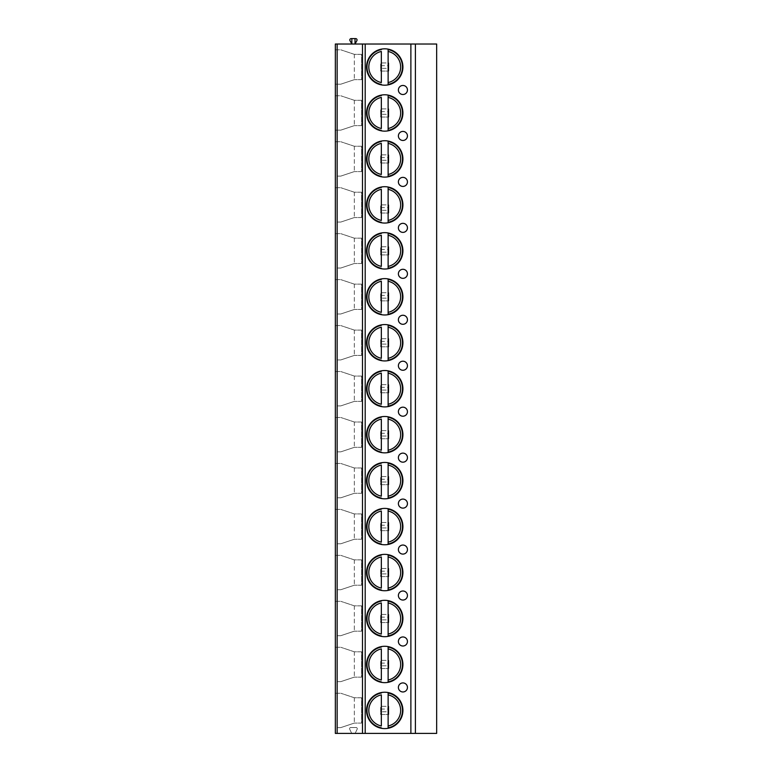 <?xml version="1.0" encoding="UTF-8"?>
<svg xmlns="http://www.w3.org/2000/svg" width="772" height="772" viewBox="0 0 772 772"><rect width="100%" height="100%" fill="white"/><g stroke="black" fill="none" stroke-linecap="round" stroke-linejoin="round"><path stroke-width="0.58" stroke-dasharray="3.86 2.9" d="M351.849 44.023L335.337 44.023L335.337 733.4L351.714 733.4L349.706 729.202A1.177 1.177 0 0 1 350.758 727.523L356.104 727.523A1.177 1.177 0 0 1 357.156 729.202L355.149 733.4L351.714 733.4L349.706 729.202A1.177 1.177 0 0 1 350.758 727.523L356.104 727.523A1.177 1.177 0 0 1 357.156 729.202L355.149 733.4L436.662 733.4L436.662 44.023L351.849 44.023L349.977 40.607A1.361 1.361 0 0 1 351.173 38.6L355.689 38.6A1.361 1.361 0 0 1 356.886 40.607L355.014 44.023L355.014 38.6M380.664 111.612L388.808 111.612L388.808 108.891L380.664 108.891L388.808 108.891L388.808 117.035L388.808 114.324L380.664 114.324L380.664 117.035L388.808 117.035L380.664 117.035L380.664 108.891L380.664 114.324M380.664 157.565L388.808 157.565L388.808 154.854L380.664 154.854L388.808 154.854L388.808 162.998L388.808 160.277L380.664 160.277L380.664 162.998L388.808 162.998L380.664 162.998L380.664 154.854L380.664 160.277M380.664 207.591L388.808 207.591L388.808 204.879L380.664 204.879L388.808 204.879L388.808 213.024L388.808 210.312L380.664 210.312L380.664 213.024L388.808 213.024L380.664 213.024L380.664 204.879L380.664 210.312M380.664 249.481L388.808 249.481L388.808 246.77L380.664 246.77L388.808 246.77L388.808 254.914L388.808 252.193L380.664 252.193L380.664 254.914L388.808 254.914L380.664 254.914L380.664 246.77L380.664 252.193M380.664 295.444L388.808 295.444L388.808 292.723L380.664 292.723L388.808 292.723L388.808 300.868L388.808 298.156L380.664 298.156L380.664 300.868L388.808 300.868L380.664 300.868L380.664 292.723L380.664 298.156M380.664 341.398L388.808 341.398L388.808 338.686L380.664 338.686L388.808 338.686L388.808 346.831L388.808 344.109L380.664 344.109L380.664 346.831L388.808 346.831L380.664 346.831L380.664 338.686L380.664 344.109M380.664 387.361L388.808 387.361L388.808 384.639L380.664 384.639L388.808 384.639L388.808 392.784L388.808 390.072L380.664 390.072L380.664 392.784L388.808 392.784L380.664 392.784L380.664 384.639L380.664 390.072M380.664 433.314L388.808 433.314L388.808 430.602L380.664 430.602L388.808 430.602L388.808 438.747L388.808 436.026L380.664 436.026L380.664 438.747L388.808 438.747L380.664 438.747L380.664 430.602L380.664 436.026M380.664 479.277L388.808 479.277L388.808 476.556L380.664 476.556L388.808 476.556L388.808 484.7L388.808 481.989L380.664 481.989L380.664 484.7L388.808 484.7L380.664 484.7L380.664 476.556L380.664 481.989M380.664 525.23L388.808 525.23L388.808 522.519L380.664 522.519L388.808 522.519L388.808 530.663L388.808 527.942L380.664 527.942L380.664 530.663L388.808 530.663L380.664 530.663L380.664 522.519L380.664 527.942M380.664 571.193L388.808 571.193L388.808 568.472L380.664 568.472L388.808 568.472L388.808 576.616L388.808 573.905L380.664 573.905L380.664 576.616L388.808 576.616L380.664 576.616L380.664 568.472L380.664 573.905M380.664 617.146L388.808 617.146L388.808 614.435L380.664 614.435L388.808 614.435L388.808 622.579L388.808 619.858L380.664 619.858L380.664 622.579L388.808 622.579L380.664 622.579L380.664 614.435L380.664 619.858M380.664 663.109L388.808 663.109L388.808 660.388L380.664 660.388L388.808 660.388L388.808 668.533L388.808 665.821L380.664 665.821L380.664 668.533L388.808 668.533L380.664 668.533L380.664 660.388L380.664 665.821M380.664 709.063L388.808 709.063L388.808 706.351L380.664 706.351L388.808 706.351L388.808 714.496L388.808 711.774L380.664 711.774L380.664 714.496L388.808 714.496L380.664 714.496L380.664 706.351L380.664 711.774M380.664 65.649L388.808 65.649L388.808 62.937L380.664 62.937L388.808 62.937L388.808 71.082L388.808 68.361L380.664 68.361L380.664 71.082L388.808 71.082L380.664 71.082L380.664 62.937L380.664 68.361M388.808 65.649L388.808 68.361M388.808 111.612L388.808 114.324M388.808 157.565L388.808 160.277M388.808 207.591L388.808 210.312M388.808 249.481L388.808 252.193M388.808 295.444L388.808 298.156M388.808 341.398L388.808 344.109M388.808 387.361L388.808 390.072M388.808 433.314L388.808 436.026M388.808 479.277L388.808 481.989M388.808 525.23L388.808 527.942M388.808 571.193L388.808 573.905M388.808 617.146L388.808 619.858M388.808 663.109L388.808 665.821M388.808 709.063L388.808 711.774M415.404 733.4L415.404 44.023M362.473 733.4L362.473 44.023M335.337 49.813L335.337 84.196L340.761 84.196L354.338 79.67L340.761 84.196L335.337 84.196L335.337 49.813L340.761 49.813L335.337 49.813M335.337 95.776L335.337 130.15L340.761 130.15L354.338 125.633L340.761 130.15L335.337 130.15L335.337 95.776L340.761 95.776L335.337 95.776M340.761 176.112L335.337 176.112L335.337 141.73L340.761 141.73L335.337 141.73L335.337 176.112L340.761 176.112L354.338 171.587L340.77 176.112M340.761 222.066L335.337 222.066L335.337 187.692L340.761 187.692L335.337 187.692L335.337 222.066L340.761 222.066L354.338 217.55L340.77 222.066M340.761 268.029L335.337 268.029L335.337 233.646L340.761 233.646L335.337 233.646L335.337 268.029L340.761 268.029L354.338 263.503L340.77 268.029M340.761 313.982L335.337 313.982L335.337 279.609L340.761 279.609L335.337 279.609L335.337 313.982L340.761 313.982L354.338 309.466L340.77 313.982M340.761 359.945L335.337 359.945L335.337 325.562L340.761 325.562L335.337 325.562L335.337 359.945L340.761 359.945L354.338 355.419L340.77 359.945M340.761 405.898L335.337 405.898L335.337 371.525L340.761 371.525L335.337 371.525L335.337 405.898L340.761 405.898L354.338 401.382L340.77 405.898M340.761 451.861L335.337 451.861L335.337 417.478L340.761 417.478L335.337 417.478L335.337 451.861L340.761 451.861L354.338 447.335L340.77 451.861M340.761 497.815L335.337 497.815L335.337 463.441L340.761 463.441L335.337 463.441L335.337 497.815L340.761 497.815L354.338 493.298L340.77 497.815M340.761 543.778L335.337 543.778L335.337 509.395L340.761 509.395L335.337 509.395L335.337 543.778L340.761 543.778L354.338 539.252L340.77 543.778M340.761 589.731L335.337 589.731L335.337 555.357L340.761 555.357L335.337 555.357L335.337 589.731L340.761 589.731L354.338 585.215L340.77 589.731M340.761 635.694L335.337 635.694L335.337 601.311L340.761 601.311L335.337 601.311L335.337 635.694L340.761 635.694L354.338 631.168L340.77 635.694M340.761 681.647L335.337 681.647L335.337 647.274L340.761 647.274L335.337 647.274L335.337 681.647L340.761 681.647L354.338 677.131L340.77 681.657M340.761 727.61L335.337 727.61L335.337 693.227L340.761 693.227L335.337 693.227L335.337 727.61L340.761 727.61L354.338 723.084L340.77 727.61M351.849 44.033L351.849 38.6M354.338 54.339L340.761 49.813L354.338 54.339L361.576 54.339L361.576 79.67L354.338 79.67L361.576 79.67L361.576 54.339L354.338 54.339L354.338 79.67L354.338 54.339M354.338 100.302L340.761 95.776L354.338 100.302L361.576 100.302L361.576 125.633L354.338 125.633L361.576 125.633L361.576 100.302L354.338 100.302L354.338 125.633L354.338 100.302M354.338 146.255L340.761 141.73L354.338 146.255L361.576 146.255L361.576 171.587L354.338 171.587L361.576 171.587L361.576 146.255L354.338 146.255L354.338 171.587L354.338 146.255M354.338 192.218L340.761 187.692L354.338 192.218L361.576 192.218L361.576 217.55L354.338 217.55L361.576 217.55L361.576 192.218L354.338 192.218L354.338 217.55L354.338 192.218M354.338 238.172L340.761 233.646L354.338 238.172L361.576 238.172L361.576 263.503L354.338 263.503L361.576 263.503L361.576 238.172L354.338 238.172L354.338 263.503L354.338 238.172M354.338 284.135L340.761 279.609L354.338 284.135L361.576 284.135L361.576 309.466L354.338 309.466L361.576 309.466L361.576 284.135L354.338 284.135L354.338 309.466L354.338 284.135M354.338 330.088L340.761 325.562L354.338 330.088L361.576 330.088L361.576 355.419L354.338 355.419L361.576 355.419L361.576 330.088L354.338 330.088L354.338 355.419L354.338 330.088M354.338 376.051L340.761 371.525L354.338 376.051L361.576 376.051L361.576 401.382L354.338 401.382L361.576 401.382L361.576 376.051L354.338 376.051L354.338 401.382L354.338 376.051M354.338 422.004L340.761 417.478L354.338 422.004L361.576 422.004L361.576 447.335L354.338 447.335L361.576 447.335L361.576 422.004L354.338 422.004L354.338 447.335L354.338 422.004M354.338 467.967L340.761 463.441L354.338 467.967L361.576 467.967L361.576 493.298L354.338 493.298L361.576 493.298L361.576 467.967L354.338 467.967L354.338 493.298L354.338 467.967M354.338 513.92L340.761 509.395L354.338 513.92L361.576 513.92L361.576 539.252L354.338 539.252L361.576 539.252L361.576 513.92L354.338 513.92L354.338 539.252L354.338 513.92M354.338 559.883L340.761 555.357L354.338 559.883L361.576 559.883L361.576 585.215L354.338 585.215L361.576 585.215L361.576 559.883L354.338 559.883L354.338 585.215L354.338 559.883M354.338 605.837L340.761 601.311L354.338 605.837L361.576 605.837L361.576 631.168L354.338 631.168L361.576 631.168L361.576 605.837L354.338 605.837L354.338 631.168L354.338 605.837M354.338 651.8L340.761 647.274L354.338 651.8L361.576 651.8L361.576 677.131L354.338 677.131L361.576 677.131L361.576 651.8L354.338 651.8L354.338 677.131L354.338 651.8M354.338 697.753L340.761 693.227L354.338 697.753L361.576 697.753L361.576 723.084L354.338 723.084L361.576 723.084L361.576 697.753L354.338 697.753L354.338 723.084L354.338 697.753M381.339 49.138A18.181 18.181 90 0 0 366.546 67.01A18.181 18.181 -90 0 0 388.123 84.872A18.181 18.181 -90 0 0 402.916 67.01A18.181 18.181 90 0 0 388.123 49.138A18.181 18.181 -90 0 0 381.339 49.138L381.339 49.601A17.727 17.727 90 0 0 381.339 84.409L381.339 84.872M381.339 51.454L381.339 82.565M388.123 82.565L388.123 51.454M381.339 95.101A18.181 18.181 90 0 0 366.546 112.963A18.181 18.181 -90 0 0 388.123 130.835A18.181 18.181 -90 0 0 402.916 112.963A18.181 18.181 90 0 0 388.123 95.101A18.181 18.181 -90 0 0 381.339 95.101L381.339 95.564A17.727 17.727 90 0 0 381.339 130.371L381.339 130.835M381.339 97.407L381.339 128.519M388.123 128.519L388.123 97.407M381.339 141.054A18.181 18.181 90 0 0 366.546 158.926A18.181 18.181 -90 0 0 388.123 176.788A18.181 18.181 -90 0 0 402.916 158.926A18.181 18.181 90 0 0 388.123 141.054A18.181 18.181 -90 0 0 381.339 141.054L381.339 141.517A17.727 17.727 90 0 0 381.339 176.325L381.339 176.788M381.339 143.37L381.339 174.482M388.123 174.482L388.123 143.37M381.339 187.017A18.181 18.181 90 0 0 366.546 204.879A18.181 18.181 -90 0 0 388.123 222.751A18.181 18.181 -90 0 0 402.916 204.879A18.181 18.181 90 0 0 388.123 187.017A18.181 18.181 -90 0 0 381.339 187.017L381.339 187.48A17.727 17.727 90 0 0 381.339 222.288L381.339 222.751M381.339 189.323L381.339 220.435M388.123 220.435L388.123 189.323M381.339 232.97A18.181 18.181 90 0 0 366.546 250.842A18.181 18.181 -90 0 0 388.123 268.704A18.181 18.181 -90 0 0 402.916 250.842A18.181 18.181 90 0 0 388.123 232.97A18.181 18.181 -90 0 0 381.339 232.97L381.339 233.434A17.727 17.727 90 0 0 381.339 268.241L381.339 268.704M381.339 235.286L381.339 266.398M388.123 266.398L388.123 235.286M381.339 278.933A18.181 18.181 90 0 0 366.546 296.795A18.181 18.181 -90 0 0 388.123 314.667A18.181 18.181 -90 0 0 402.916 296.795A18.181 18.181 90 0 0 388.123 278.933A18.181 18.181 -90 0 0 381.339 278.933L381.339 279.396A17.727 17.727 90 0 0 381.339 314.204L381.339 314.667M381.339 281.24L381.339 312.351M388.123 312.351L388.123 281.24M381.339 324.887A18.181 18.181 90 0 0 366.546 342.758A18.181 18.181 -90 0 0 388.123 360.62A18.181 18.181 -90 0 0 402.916 342.758A18.181 18.181 90 0 0 388.123 324.887A18.181 18.181 -90 0 0 381.339 324.887L381.339 325.35A17.727 17.727 90 0 0 381.339 360.157L381.339 360.62M381.339 327.203L381.339 358.314M388.123 358.314L388.123 327.203M381.339 370.849A18.181 18.181 90 0 0 366.546 388.712A18.181 18.181 -90 0 0 388.123 406.583A18.181 18.181 -90 0 0 402.916 388.712A18.181 18.181 90 0 0 388.123 370.849A18.181 18.181 -90 0 0 381.339 370.849L381.339 371.313A17.727 17.727 90 0 0 381.339 406.12L381.339 406.583M381.339 373.156L381.339 404.267M388.123 404.267L388.123 373.156M381.339 416.803A18.181 18.181 90 0 0 366.546 434.675A18.181 18.181 -90 0 0 388.123 452.537A18.181 18.181 -90 0 0 402.916 434.675A18.181 18.181 90 0 0 388.123 416.803A18.181 18.181 -90 0 0 381.339 416.803L381.339 417.266A17.727 17.727 90 0 0 381.339 452.074L381.339 452.537M381.339 419.119L381.339 450.23M388.123 450.23L388.123 419.119M381.339 462.766A18.181 18.181 90 0 0 366.546 480.628A18.181 18.181 -90 0 0 388.123 498.5A18.181 18.181 -90 0 0 402.916 480.628A18.181 18.181 90 0 0 388.123 462.766A18.181 18.181 -90 0 0 381.339 462.766L381.339 463.229A17.727 17.727 90 0 0 381.339 498.036L381.339 498.5M381.339 465.072L381.339 496.184M388.123 496.184L388.123 465.072M381.339 508.719A18.181 18.181 90 0 0 366.546 526.591A18.181 18.181 -90 0 0 388.123 544.453A18.181 18.181 -90 0 0 402.916 526.591A18.181 18.181 90 0 0 388.123 508.719A18.181 18.181 -90 0 0 381.339 508.719L381.339 509.182A17.727 17.727 90 0 0 381.339 543.99L381.339 544.453M381.339 511.035L381.339 542.147M388.123 542.147L388.123 511.035M381.339 554.682A18.181 18.181 90 0 0 366.546 572.544A18.181 18.181 -90 0 0 388.123 590.416A18.181 18.181 -90 0 0 402.916 572.544A18.181 18.181 90 0 0 388.123 554.682A18.181 18.181 -90 0 0 381.339 554.682L381.339 555.145A17.727 17.727 90 0 0 381.339 589.953L381.339 590.416M381.339 556.988L381.339 588.1M388.123 588.1L388.123 556.988M381.339 600.635A18.181 18.181 90 0 0 366.546 618.507A18.181 18.181 -90 0 0 388.123 636.369A18.181 18.181 -90 0 0 402.916 618.507A18.181 18.181 90 0 0 388.123 600.635A18.181 18.181 -90 0 0 381.339 600.635L381.339 601.098A17.727 17.727 90 0 0 381.339 635.906L381.339 636.369M381.339 602.951L381.339 634.063M388.123 634.063L388.123 602.951M381.339 646.598A18.181 18.181 90 0 0 366.546 664.46A18.181 18.181 -90 0 0 388.123 682.332A18.181 18.181 -90 0 0 402.916 664.46A18.181 18.181 90 0 0 388.123 646.598A18.181 18.181 -90 0 0 381.339 646.598L381.339 647.061A17.727 17.727 90 0 0 381.339 681.869L381.339 682.332M381.339 648.905L381.339 680.016M388.123 680.016L388.123 648.905M381.339 692.552A18.181 18.181 90 0 0 366.546 710.423A18.181 18.181 -90 0 0 388.123 728.286A18.181 18.181 -90 0 0 402.916 710.423A18.181 18.181 90 0 0 388.123 692.552A18.181 18.181 -90 0 0 381.339 692.552L381.339 693.015A17.727 17.727 90 0 0 381.339 727.822L381.339 728.286M381.339 694.868L381.339 725.979M388.123 725.979L388.123 694.868"/><path stroke-width="1.16" d="M337.142 733.4L335.337 733.4L335.337 44.023L337.142 44.023L337.142 733.4L362.473 733.4L362.473 44.023L337.142 44.023M415.404 733.4L415.404 44.023L436.662 44.023L436.662 733.4L362.473 733.4M415.404 44.023L362.473 44.023M398.391 89.986A4.526 4.526 0 0 0 402.916 94.512A4.526 4.526 0 0 0 407.442 89.986A4.526 4.526 0 0 0 402.916 85.46A4.526 4.526 0 0 0 398.391 89.986M398.391 135.94A4.526 4.526 0 0 0 402.916 140.465A4.526 4.526 0 0 0 407.442 135.94A4.526 4.526 0 0 0 402.916 131.423A4.526 4.526 0 0 0 398.391 135.94M398.391 181.903A4.526 4.526 0 0 0 402.916 186.428A4.526 4.526 0 0 0 407.442 181.903A4.526 4.526 0 0 0 402.916 177.377A4.526 4.526 0 0 0 398.391 181.903M398.391 227.856A4.526 4.526 0 0 0 402.916 232.382A4.526 4.526 0 0 0 407.442 227.856A4.526 4.526 0 0 0 402.916 223.34A4.526 4.526 0 0 0 398.391 227.856M398.391 273.819A4.526 4.526 0 0 0 402.916 278.345A4.526 4.526 0 0 0 407.442 273.819A4.526 4.526 0 0 0 402.916 269.293A4.526 4.526 0 0 0 398.391 273.819M398.391 319.772A4.526 4.526 0 0 0 402.916 324.298A4.526 4.526 0 0 0 407.442 319.772A4.526 4.526 0 0 0 402.916 315.256A4.526 4.526 0 0 0 398.391 319.772M398.391 365.735A4.526 4.526 0 0 0 402.916 370.261A4.526 4.526 0 0 0 407.442 365.735A4.526 4.526 0 0 0 402.916 361.209A4.526 4.526 0 0 0 398.391 365.735M398.391 411.688A4.526 4.526 0 0 0 402.916 416.214A4.526 4.526 0 0 0 407.442 411.688A4.526 4.526 0 0 0 402.916 407.172A4.526 4.526 0 0 0 398.391 411.688M398.391 457.651A4.526 4.526 0 0 0 402.916 462.177A4.526 4.526 0 0 0 407.442 457.651A4.526 4.526 0 0 0 402.916 453.125A4.526 4.526 0 0 0 398.391 457.651M398.391 503.605A4.526 4.526 0 0 0 402.916 508.13A4.526 4.526 0 0 0 407.442 503.605A4.526 4.526 0 0 0 402.916 499.088A4.526 4.526 0 0 0 398.391 503.605M398.391 549.567A4.526 4.526 0 0 0 402.916 554.093A4.526 4.526 0 0 0 407.442 549.567A4.526 4.526 0 0 0 402.916 545.042A4.526 4.526 0 0 0 398.391 549.567M398.391 595.521A4.526 4.526 0 0 0 402.916 600.047A4.526 4.526 0 0 0 407.442 595.521A4.526 4.526 0 0 0 402.916 591.005A4.526 4.526 0 0 0 398.391 595.521M398.391 641.484A4.526 4.526 0 0 0 402.916 646.01A4.526 4.526 0 0 0 407.442 641.484A4.526 4.526 0 0 0 402.916 636.958A4.526 4.526 0 0 0 398.391 641.484M398.391 687.437A4.526 4.526 0 0 0 402.916 691.963A4.526 4.526 0 0 0 407.442 687.437A4.526 4.526 0 0 0 402.916 682.921A4.526 4.526 0 0 0 398.391 687.437M366.546 67.01A18.181 18.181 -90 0 0 384.736 85.19A18.181 18.181 -90 0 0 402.916 67.01A18.181 18.181 -90 0 0 384.736 48.819A18.181 18.181 -90 0 0 366.546 67.01M366.546 112.963A18.181 18.181 -90 0 0 384.736 131.153A18.181 18.181 -90 0 0 402.916 112.963A18.181 18.181 -90 0 0 384.736 94.782A18.181 18.181 -90 0 0 366.546 112.963M366.546 158.926A18.181 18.181 -90 0 0 384.736 177.106A18.181 18.181 -90 0 0 402.916 158.926A18.181 18.181 -90 0 0 384.736 140.736A18.181 18.181 -90 0 0 366.546 158.926M366.546 204.879A18.181 18.181 -90 0 0 384.736 223.069A18.181 18.181 -90 0 0 402.916 204.879A18.181 18.181 -90 0 0 384.736 186.699A18.181 18.181 -90 0 0 366.546 204.879M366.546 250.842A18.181 18.181 -90 0 0 384.736 269.023A18.181 18.181 -90 0 0 402.916 250.842A18.181 18.181 -90 0 0 384.736 232.652A18.181 18.181 -90 0 0 366.546 250.842M366.546 296.795A18.181 18.181 -90 0 0 384.736 314.986A18.181 18.181 -90 0 0 402.916 296.795A18.181 18.181 -90 0 0 384.736 278.615A18.181 18.181 -90 0 0 366.546 296.795M366.546 342.758A18.181 18.181 -90 0 0 384.736 360.939A18.181 18.181 -90 0 0 402.916 342.758A18.181 18.181 -90 0 0 384.736 324.568A18.181 18.181 -90 0 0 366.546 342.758M366.546 388.712A18.181 18.181 -90 0 0 384.736 406.902A18.181 18.181 -90 0 0 402.916 388.712A18.181 18.181 -90 0 0 384.736 370.531A18.181 18.181 -90 0 0 366.546 388.712M366.546 434.675A18.181 18.181 -90 0 0 384.736 452.855A18.181 18.181 -90 0 0 402.916 434.675A18.181 18.181 -90 0 0 384.736 416.484A18.181 18.181 -90 0 0 366.546 434.675M366.546 480.628A18.181 18.181 -90 0 0 384.736 498.818A18.181 18.181 -90 0 0 402.916 480.628A18.181 18.181 -90 0 0 384.736 462.447A18.181 18.181 -90 0 0 366.546 480.628M366.546 526.591A18.181 18.181 -90 0 0 384.736 544.771A18.181 18.181 -90 0 0 402.916 526.591A18.181 18.181 -90 0 0 384.736 508.401A18.181 18.181 -90 0 0 366.546 526.591M366.546 572.544A18.181 18.181 -90 0 0 384.736 590.734A18.181 18.181 -90 0 0 402.916 572.544A18.181 18.181 -90 0 0 384.736 554.364A18.181 18.181 -90 0 0 366.546 572.544M366.546 618.507A18.181 18.181 -90 0 0 384.736 636.688A18.181 18.181 -90 0 0 402.916 618.507A18.181 18.181 -90 0 0 384.736 600.317A18.181 18.181 -90 0 0 366.546 618.507M366.546 664.46A18.181 18.181 -90 0 0 384.736 682.651A18.181 18.181 -90 0 0 402.916 664.46A18.181 18.181 -90 0 0 384.736 646.28A18.181 18.181 -90 0 0 366.546 664.46M366.546 710.423A18.181 18.181 -90 0 0 384.736 728.604A18.181 18.181 -90 0 0 402.916 710.423A18.181 18.181 -90 0 0 384.736 692.233A18.181 18.181 -90 0 0 366.546 710.423M351.849 44.033L349.977 40.607A1.361 1.361 0 0 1 351.173 38.6L351.849 38.6L351.849 44.023M355.014 38.6L355.689 38.6A1.361 1.361 0 0 1 356.886 40.607L355.014 44.023L355.014 38.6L351.849 38.6M381.339 49.138L381.339 49.601A17.727 17.727 90 0 0 381.339 84.409L381.339 84.872M388.123 84.872L388.123 49.601A17.727 17.727 90 0 1 388.123 84.409L388.123 82.565A15.922 15.922 -90 0 0 388.123 51.454L388.123 49.138M381.339 82.565L381.339 51.454A15.922 15.922 -90 0 0 381.339 82.565M388.123 49.601A17.727 17.727 90 0 1 388.123 84.409M381.339 95.101L381.339 95.564A17.727 17.727 90 0 0 381.339 130.371L381.339 130.835M388.123 130.835L388.123 95.564A17.727 17.727 90 0 1 388.123 130.371L388.123 128.519A15.922 15.922 -90 0 0 388.123 97.407L388.123 95.101M381.339 128.519L381.339 97.407A15.922 15.922 -90 0 0 381.339 128.519M388.123 95.564A17.727 17.727 90 0 1 388.123 130.371M381.339 141.054L381.339 141.517A17.727 17.727 90 0 0 381.339 176.325L381.339 176.788M388.123 176.788L388.123 141.517A17.727 17.727 90 0 1 388.123 176.325L388.123 174.482A15.922 15.922 -90 0 0 388.123 143.37L388.123 141.054M381.339 174.482L381.339 143.37A15.922 15.922 -90 0 0 381.339 174.482M388.123 141.517A17.727 17.727 90 0 1 388.123 176.325M381.339 187.017L381.339 187.48A17.727 17.727 90 0 0 381.339 222.288L381.339 222.751M388.123 222.751L388.123 187.48A17.727 17.727 90 0 1 388.123 222.288L388.123 220.435A15.922 15.922 -90 0 0 388.123 189.323L388.123 187.017M381.339 220.435L381.339 189.323A15.922 15.922 -90 0 0 381.339 220.435M388.123 187.48A17.727 17.727 90 0 1 388.123 222.288M381.339 232.97L381.339 233.434A17.727 17.727 90 0 0 381.339 268.241L381.339 268.704M388.123 268.704L388.123 233.434A17.727 17.727 90 0 1 388.123 268.241L388.123 266.398A15.922 15.922 -90 0 0 388.123 235.286L388.123 232.97M381.339 266.398L381.339 235.286A15.922 15.922 -90 0 0 381.339 266.398M388.123 233.434A17.727 17.727 90 0 1 388.123 268.241M381.339 278.933L381.339 279.396A17.727 17.727 90 0 0 381.339 314.204L381.339 314.667M388.123 314.667L388.123 279.396A17.727 17.727 90 0 1 388.123 314.204L388.123 312.351A15.922 15.922 -90 0 0 388.123 281.24L388.123 278.933M381.339 312.351L381.339 281.24A15.922 15.922 -90 0 0 381.339 312.351M388.123 279.396A17.727 17.727 90 0 1 388.123 314.204M381.339 324.887L381.339 325.35A17.727 17.727 90 0 0 381.339 360.157L381.339 360.62M388.123 360.62L388.123 325.35A17.727 17.727 90 0 1 388.123 360.157L388.123 358.314A15.922 15.922 -90 0 0 388.123 327.203L388.123 324.887M381.339 358.314L381.339 327.203A15.922 15.922 -90 0 0 381.339 358.314M388.123 325.35A17.727 17.727 90 0 1 388.123 360.157M381.339 370.849L381.339 371.313A17.727 17.727 90 0 0 381.339 406.12L381.339 406.583M388.123 406.583L388.123 371.313A17.727 17.727 90 0 1 388.123 406.12L388.123 404.267A15.922 15.922 -90 0 0 388.123 373.156L388.123 370.849M381.339 404.267L381.339 373.156A15.922 15.922 -90 0 0 381.339 404.267M388.123 371.313A17.727 17.727 90 0 1 388.123 406.12M381.339 416.803L381.339 417.266A17.727 17.727 90 0 0 381.339 452.074L381.339 452.537M388.123 452.537L388.123 417.266A17.727 17.727 90 0 1 388.123 452.074L388.123 450.23A15.922 15.922 -90 0 0 388.123 419.119L388.123 416.803M381.339 450.23L381.339 419.119A15.922 15.922 -90 0 0 381.339 450.23M388.123 417.266A17.727 17.727 90 0 1 388.123 452.074M381.339 462.766L381.339 463.229A17.727 17.727 90 0 0 381.339 498.036L381.339 498.5M388.123 498.5L388.123 463.229A17.727 17.727 90 0 1 388.123 498.036L388.123 496.184A15.922 15.922 -90 0 0 388.123 465.072L388.123 462.766M381.339 496.184L381.339 465.072A15.922 15.922 -90 0 0 381.339 496.184M388.123 463.229A17.727 17.727 90 0 1 388.123 498.036M381.339 508.719L381.339 509.182A17.727 17.727 90 0 0 381.339 543.99L381.339 544.453M388.123 544.453L388.123 509.182A17.727 17.727 90 0 1 388.123 543.99L388.123 542.147A15.922 15.922 -90 0 0 388.123 511.035L388.123 508.719M381.339 542.147L381.339 511.035A15.922 15.922 -90 0 0 381.339 542.147M388.123 509.182A17.727 17.727 90 0 1 388.123 543.99M381.339 554.682L381.339 555.145A17.727 17.727 90 0 0 381.339 589.953L381.339 590.416M388.123 590.416L388.123 555.145A17.727 17.727 90 0 1 388.123 589.953L388.123 588.1A15.922 15.922 -90 0 0 388.123 556.988L388.123 554.682M381.339 588.1L381.339 556.988A15.922 15.922 -90 0 0 381.339 588.1M388.123 555.145A17.727 17.727 90 0 1 388.123 589.953M381.339 600.635L381.339 601.098A17.727 17.727 90 0 0 381.339 635.906L381.339 636.369M388.123 636.369L388.123 601.098A17.727 17.727 90 0 1 388.123 635.906L388.123 634.063A15.922 15.922 -90 0 0 388.123 602.951L388.123 600.635M381.339 634.063L381.339 602.951A15.922 15.922 -90 0 0 381.339 634.063M388.123 601.098A17.727 17.727 90 0 1 388.123 635.906M381.339 646.598L381.339 647.061A17.727 17.727 90 0 0 381.339 681.869L381.339 682.332M388.123 682.332L388.123 647.061A17.727 17.727 90 0 1 388.123 681.869L388.123 680.016A15.922 15.922 -90 0 0 388.123 648.905L388.123 646.598M381.339 680.016L381.339 648.905A15.922 15.922 -90 0 0 381.339 680.016M388.123 647.061A17.727 17.727 90 0 1 388.123 681.869M381.339 692.552L381.339 693.015A17.727 17.727 90 0 0 381.339 727.822L381.339 728.286M388.123 728.286L388.123 693.015A17.727 17.727 90 0 1 388.123 727.822L388.123 725.979A15.922 15.922 -90 0 0 388.123 694.868L388.123 692.552M381.339 725.979L381.339 694.868A15.922 15.922 -90 0 0 381.339 725.979M388.123 693.015A17.727 17.727 90 0 1 388.123 727.822M410.878 733.4L410.878 44.023M365.195 733.4L365.195 44.023"/></g></svg>
